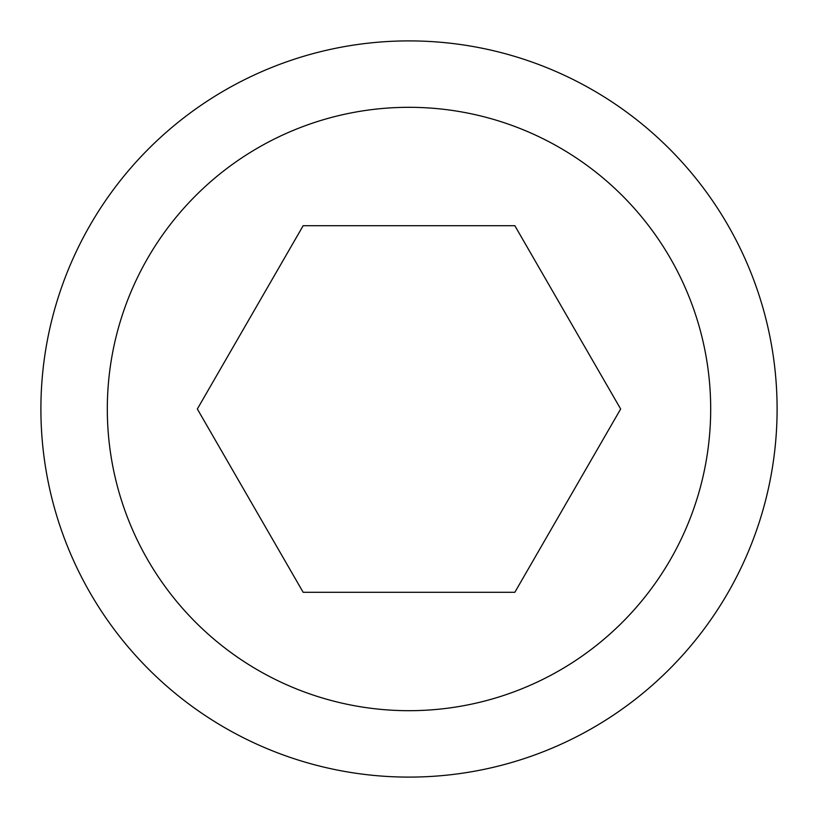 <?xml version="1.0" encoding="UTF-8"?>
<svg xmlns="http://www.w3.org/2000/svg" width="818" height="818" viewBox="0 0 818 818"><rect width="100%" height="100%" fill="white"/><g stroke="black" fill="none" stroke-linecap="round" stroke-linejoin="round"><path stroke-width="1.23" d="M40.9 409A368.1 368.1 0 0 1 409 40.9A368.1 368.1 0 0 1 777.1 409A368.1 368.1 0 0 1 409 777.1A368.1 368.1 0 0 1 40.9 409M107.311 409A301.689 301.689 0 0 1 409 107.311A301.689 301.689 0 0 1 710.689 409A301.689 301.689 0 0 1 409 710.689A301.689 301.689 0 0 1 107.311 409M514.829 592.304L303.171 592.304L197.343 409L303.171 225.696L514.829 225.696L620.658 409L514.829 592.304"/></g></svg>
